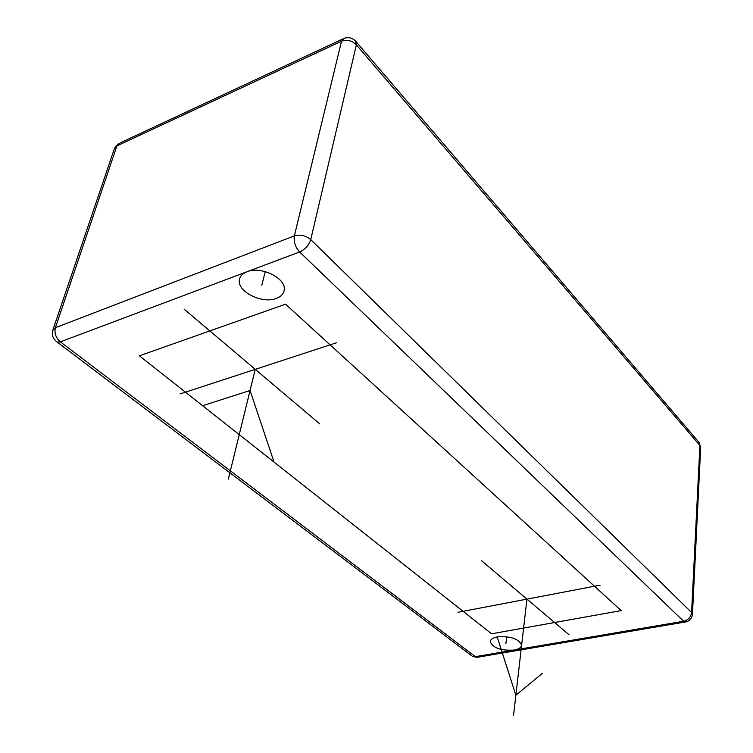 <?xml version="1.0" encoding="UTF-8"?>
<svg xmlns="http://www.w3.org/2000/svg" width="753" height="753" viewBox="0 0 753 753"><rect width="100%" height="100%" fill="white"/><g stroke="black" fill="none" stroke-linecap="round" stroke-linejoin="round"><path stroke-width="1.13" d="M497.469 636.859C510.732 636.059 518.761 638.817 521.537 645.123C521.283 647.542 518.836 649.19 514.186 650.065C500.99 650.818 493.017 648.051 490.269 641.744C490.514 639.382 492.914 637.753 497.469 636.859M56.193 341.344L57.209 342.088C53.105 339.085 51.609 335.217 52.719 330.482L55.393 327.706L294.367 235.877L341.514 41.208L116.903 145.913L55.393 327.706C54.169 333.08 55.826 337.796 60.353 341.862L247.003 271.739C260.98 265.743 286.469 278.375 284.21 289.924C283.674 293.821 281.029 296.654 276.295 298.423C262.336 304.137 237.157 291.759 239.379 280.012C239.925 276.285 242.466 273.527 247.003 271.739L299.628 251.973C305.219 249.365 308.928 245.252 310.754 239.623L356.376 44.841L699.904 445.475L700.676 447.64M471.105 655.374L57.209 342.088L60.353 341.862L475.35 656.672L478.127 657.153M356.188 41.801L698.417 441.672L699.904 445.475L691.593 612.49L310.754 239.623C305.746 235.473 300.287 234.23 294.367 235.877C293.51 241.741 295.27 247.106 299.628 251.973L683.62 621.253C688.251 620.011 690.906 617.093 691.593 612.49L692.449 614.175C691.932 618.599 689.456 621.225 685.014 622.053L476.941 657.35L472.319 656.296L475.35 656.672L683.62 621.253L686.011 621.884M699.132 442.482L700.695 447.357L692.44 614.439M342.606 39.052L120.254 142.872L116.903 145.913L114.268 149L53.002 329.645M341.514 41.208C347.001 39.307 351.952 40.511 356.376 44.841L355.491 40.991C352.263 37.895 348.564 36.972 344.394 38.215L341.514 41.208M505.894 643.514L506.713 636.727M261.809 285.227L265.235 271.607M568.929 634.638L481.506 560.693M600.132 585.147L458.059 612.274M526.94 599.124L515.861 695.245L542.395 673.304M497.488 637.838L515.861 695.245L513.546 715.35M319.743 423.883L184.118 309.172M336.422 342.794L179.986 393.951M228.328 479.143L255.248 369.337M273.716 461.09L250.071 390.487L203.319 405.481M491.558 633.791L621.187 610.608L285.547 304.174L139.39 355.811L491.558 633.791M118.287 143.767L114.625 147.974M490.269 641.744L490.335 641.227M239.379 280.012L239.953 277.838"/></g></svg>
